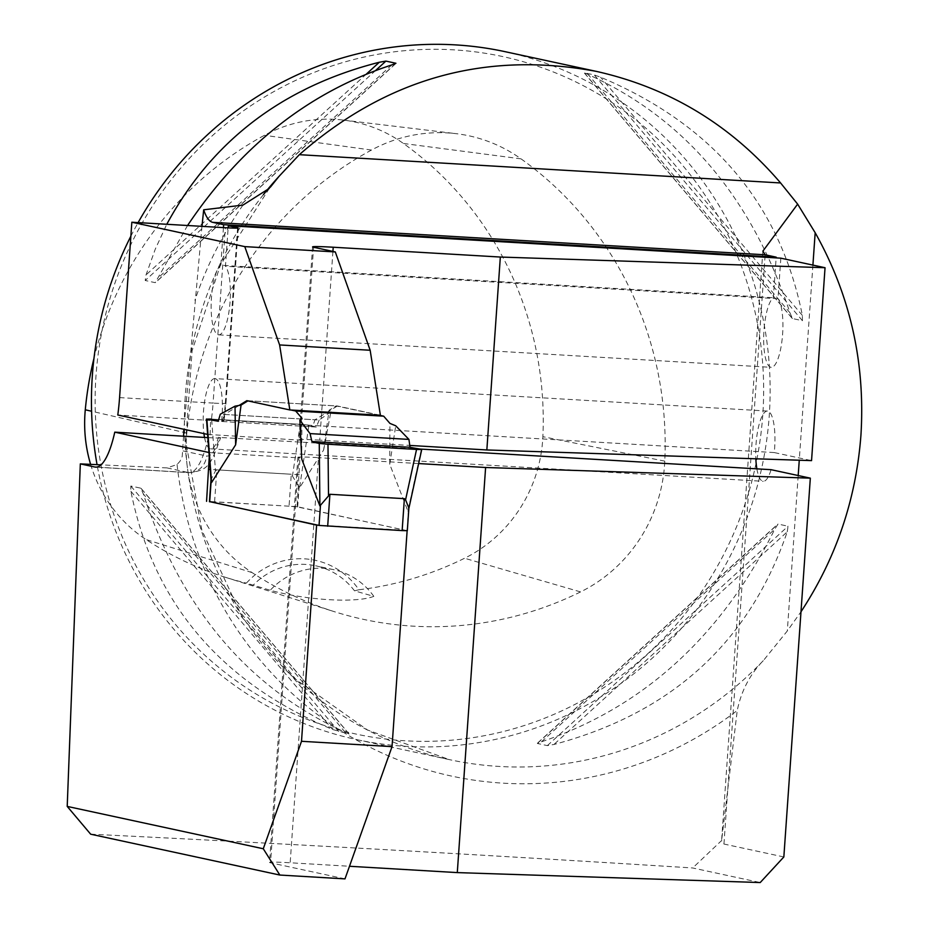<?xml version="1.0" encoding="UTF-8"?>
<svg xmlns="http://www.w3.org/2000/svg" width="929" height="929" viewBox="0 0 929 929"><rect width="100%" height="100%" fill="white"/><g stroke="black" fill="none" stroke-linecap="round" stroke-linejoin="round"><path stroke-width="0.7" stroke-dasharray="4.64 3.48" d="M90.67 834.196C280.895 843.439 481.559 854.703 692.674 867.965L760.212 882.55M183.582 436.2L182.223 456.464L180.04 461.225L177.056 464.523L167.034 467.914L101.04 464.848M762.837 251.12L721.612 840.524L737.243 710.488C741.307 690.828 750.04 674.152 763.452 660.473L787.327 630.93L800.984 611.781M783.844 856.956L723.946 844.031L721.612 840.524L692.674 867.965M209.269 456.545L208.967 452.504M780.836 258.169L777.991 298.743A35.186 9.418 93.4 0 1 782.288 337.889A35.186 9.418 93.4 0 1 771.233 367.327A35.186 9.418 93.4 0 1 763.731 335.346A35.186 9.418 93.4 0 1 773.346 297.733L776.133 257.89M774.252 452.562L221.717 420.094A35.186 9.418 -86.6 0 0 214.854 378.591L767.389 411.059A35.186 9.418 -86.6 0 1 774.252 452.562L811.551 460.621M767.389 411.059A35.186 9.418 -86.6 0 0 755.834 458.787M756.88 468.843A35.186 9.418 -86.6 0 0 763.255 481.315A35.186 9.418 -86.6 0 0 771.058 469.679M332.919 251.422L319.727 440.137L409.77 445.432M319.727 440.137A28.149 1.126 4 0 0 299.092 439.777A28.149 1.126 4 0 0 300.102 440.149L313.584 247.242M207.631 434.412L300.102 440.149M221.717 420.094L223.366 420.454C225.433 421.034 221.404 421.046 211.289 420.5L117.786 415.008M238.23 227.942L225.968 403.314A17.593 0.708 -176 0 0 225.341 403.081A56.297 15.073 -86.6 0 1 223.366 420.454L224.063 420.709L225.968 403.314A17.593 0.708 -176 0 1 213.078 403.093A73.89 19.776 93.4 0 1 211.289 420.5M207.864 437.629L208.259 437.652C218.814 438.198 222.6 438.128 219.627 437.443L419.176 448.997M208.259 437.652A73.89 19.776 93.4 0 1 189.191 472.64C208.398 470.353 210.651 465.266 220.591 437.803L219.627 437.443A56.297 15.073 -86.6 0 1 206.528 455.976A17.593 16.943 -77.8 0 1 188.378 472.524L167.034 467.914M344.996 878.88L270.548 862.797L298.871 457.695L299.951 457.927L209.42 452.609M298.871 457.695A28.149 1.126 -176 0 1 297.861 457.312A28.149 1.126 -176 0 1 318.496 457.672L290.173 862.774L349.49 866.269M418.654 463.559L318.496 457.672M201.976 226.351L183.849 429.279M210.07 434.946L210.662 419.049L301.205 424.367L312.516 426.817L315.012 419.78L224.481 414.462L221.973 421.487L218.35 420.709M239.125 405.427L224.481 414.462M380.379 415.263L337.39 405.985L246.847 400.666M337.39 405.985L315.012 419.78M214.854 378.591A35.186 9.418 -86.6 0 0 205.379 397.113A35.186 9.418 -86.6 0 0 203.927 433.622M204.531 437.431A35.186 9.418 -86.6 0 0 210.72 448.846A35.186 9.418 -86.6 0 0 218.524 437.211M407.134 530.738L297.094 506.653L299.951 457.927M407.157 530.424L317.892 525.175M297.094 506.653L209.455 501.497M270.548 862.797A28.149 1.126 -176 0 1 269.538 862.426A28.149 1.126 -176 0 1 290.173 862.774M300.613 440.265L301.205 424.367M299.335 474.707L210.233 469.47M505.086 51.676A351.882 338.748 -77.8 0 1 769.258 415.507A351.882 338.748 -77.8 0 1 356.515 739.577A351.882 338.748 -77.8 0 1 97.057 464.663M130.861 236.198A351.882 338.748 -77.8 0 1 138.119 222.6M787.235 531.818L788.059 526.22L778.037 524.061L774.798 529.135C721.357 636.249 643.588 707.132 541.491 741.795L537.334 743.455L547.355 745.615L553.928 744.477C671.574 713.182 749.343 642.287 787.235 531.818L553.928 744.477M187.565 225.503L155.224 282.66L145.203 280.5L146.027 274.903L155.306 249.077L166.779 224.284M789.929 312.736L792.414 318.531L802.435 320.691L802.366 315.43C780 203.857 712.74 124.451 600.587 77.212L594.258 74.924L584.236 72.764L588.15 74.517C684.766 118.413 752.025 197.819 789.929 312.736L588.15 74.517M345.112 732.203L349.025 733.968L332.675 729.52C220.51 682.269 153.25 602.863 130.896 491.302L130.826 486.03L140.848 488.189L143.333 493.984C181.236 608.913 248.496 688.319 345.112 732.203L143.333 493.984M358.931 589.752L354.495 590.832L373.818 596.36C356.19 603.246 306.698 600.366 270.234 590.263L246.394 583.133A75.655 72.834 -77.8 0 1 358.931 589.752A342.371 329.598 102.2 0 0 464.581 558.248A140.047 134.821 102.2 0 0 542.873 436.688A342.371 329.598 102.2 0 0 403.43 143.472A140.047 134.821 102.2 0 0 343.231 120.073A140.047 134.821 102.2 0 0 264.417 135.309A342.371 329.598 102.2 0 0 93.98 358.269M580.555 591.912A352.985 339.817 -77.8 0 1 333.952 611.549A352.985 339.817 -77.8 0 1 252.107 572.612A150.649 145.029 -77.8 0 1 186.787 433.053A352.985 339.817 -77.8 0 1 371.472 150.057A150.649 145.029 -77.8 0 1 456.255 133.683A150.649 145.029 -77.8 0 1 521.018 158.847A352.985 339.817 -77.8 0 1 664.781 461.144A150.649 145.029 -77.8 0 1 580.555 591.912L464.581 558.248M90.601 464.361A140.047 134.821 102.2 0 0 146.004 539.528A342.371 329.598 102.2 0 0 225.387 577.292A342.371 329.598 102.2 0 0 246.394 583.133M762.779 414.915A346.598 333.674 -77.8 0 1 241.784 684.719A346.598 333.674 -77.8 0 1 283.635 86.327A346.598 333.674 -77.8 0 1 762.779 414.915M373.818 596.36A70.372 67.747 102.2 0 0 333.72 569.686A70.372 67.747 102.2 0 0 270.234 590.263M354.495 590.832A70.372 67.747 102.2 0 0 315.57 565.773A70.372 67.747 102.2 0 0 253.466 584.887M221.973 421.487L312.516 426.817M223.436 227.605L220.812 265.264L773.346 297.733M777.991 298.743L225.457 266.275L228.151 227.872M220.812 265.264A35.186 9.418 -86.6 0 0 211.197 302.877A35.186 9.418 -86.6 0 0 218.698 334.858A35.186 9.418 -86.6 0 0 229.753 305.42A35.186 9.418 -86.6 0 0 225.457 266.275M407.308 530.691L297.686 506.979L289.058 506.177L291.3 474.243L299.568 487.725L323.629 449.996L329.063 410.258L336.124 405.915L379.102 415.193M289.058 506.177L209.699 501.66M421.348 449.415L407.889 511.113L389.739 464.268L389.936 423.403M407.889 511.113L408.853 508.511M301.739 459.1L301.937 418.236M291.102 410.026L247.88 400.887M214.599 501.799L216.829 469.865L291.3 474.243M216.829 469.865L215.493 470.864L210.988 479.631M248.124 400.736L336.124 405.915M323.629 449.996L330.898 411.791L329.063 410.258M330.898 411.791L319.181 420.024L220.312 414.206M319.181 420.024L316.313 427.038L308.939 425.134L299.568 487.725M389.739 464.268L395.742 425.796M308.939 425.134L300.218 424.309L292.565 475.393M300.218 424.309L211.649 419.107L215.493 470.864M316.313 427.038L218.187 421.267M210.686 419.049L211.649 419.107M177.056 464.523A367.524 353.821 102.2 0 0 737.243 710.488M723.946 844.031L765.159 254.778M812.91 265.09L799.265 460.215M798.197 475.543L787.327 630.93M242.968 205.088A367.524 353.821 102.2 0 0 194.927 300.23M263.441 194.614A351.882 338.748 102.2 0 0 449.485 759.655A351.882 338.748 102.2 0 0 763.452 660.473M252.107 572.612L146.004 539.528M371.472 150.057L264.417 135.309M186.787 433.053L91.588 411.245M664.781 461.144L542.873 436.688M521.018 158.847L403.43 143.472M541.491 741.795L774.798 529.135M537.334 743.455L778.037 524.061M547.355 745.615L788.059 526.22M366.49 73.948L146.027 274.903M375.722 70.383L145.203 280.5M395.928 63.265L155.224 282.66M391.771 64.937L158.464 277.585M802.366 315.43L600.587 77.212M802.435 320.691L594.258 74.924M792.414 318.531L584.236 72.764M140.848 488.189L349.025 733.968M130.826 486.03L339.004 731.797M130.896 491.302L332.675 729.52M119.574 397.6L213.078 403.093L225.341 227.721M96.511 467.124L188.378 472.524A73.89 19.776 93.4 0 0 189.191 472.64L95.699 467.148M225.341 403.081L237.58 228.081M183.083 450.913L206.528 455.976M407.053 530.598L408.481 510.114M297.686 506.979L299.126 486.494M312.585 246.87L299.092 439.777M210.72 448.846L763.255 481.315M297.861 457.312L269.538 862.426M269.387 188.32L220.637 264.463L192.106 350.721L185.719 441.321L201.872 530.18L239.473 611.363L295.956 679.471L367.547 730.008L449.485 759.655L356.515 739.577M225.387 577.292L333.952 611.549M343.231 120.073L456.255 133.683M333.72 569.686L315.57 565.773M537.891 742.77L777.027 524.804M395.371 63.95L156.235 281.917M791.729 317.834L584.562 73.263M141.533 488.886L348.7 733.469M218.698 334.858L771.233 367.327"/><path stroke-width="1.39" d="M279.85 875.048L344.996 878.88L392.038 746.626L301.507 741.296L263.279 848.758L279.85 875.048L90.67 834.196L67.213 806.407L80.324 463.885L101.04 464.848M263.279 848.758L67.213 806.407M209.455 501.497L316.615 525.106L301.507 741.296M206.563 501.335L209.269 456.545M80.324 463.885L94.874 467.032A73.89 19.776 93.4 0 0 95.699 467.148A73.89 19.776 93.4 0 0 114.766 432.159L208.967 452.504M776.133 257.89L776.179 257.159L765.252 254.801A70.372 18.835 93.4 0 1 765.159 254.778L762.895 251.12L797.639 204.125L780.592 182.955C731.135 125.183 669.867 88.023 596.766 71.475L505.086 51.676A351.882 338.748 -77.8 0 0 138.119 222.6M333.221 247.23A28.149 1.126 -176 0 0 312.585 246.87A28.149 1.126 -176 0 0 313.584 247.242L335.299 251.933L244.768 246.615L131.837 222.228L225.341 227.721A17.593 0.708 4 0 0 238.23 227.942A17.593 0.708 4 0 0 237.603 227.71L228.302 225.701L780.836 258.169L825.045 267.715L811.551 460.621L486.842 449.961L500.336 257.043L333.221 247.23L332.919 251.422M755.834 458.787A35.186 9.418 -86.6 0 0 756.88 468.843M810.332 478.156L485.612 467.496L457.289 872.598L760.212 882.55L783.844 856.956L810.332 478.156L771.058 469.679L419.176 448.997M800.984 611.781C836.1 558.259 856.073 499.442 860.928 435.306C865.445 362.658 850.198 295.132 815.174 232.726L797.639 204.125M500.336 257.043L825.045 267.715M409.77 445.432L486.842 449.961M207.631 434.412L117.786 415.008A73.89 19.776 93.4 0 0 119.574 397.6L131.837 222.228M114.766 432.159L207.864 437.629M485.612 467.496L418.654 463.559M269.387 188.32L242.968 205.088L203.683 209.803L201.976 226.351M776.179 257.159L223.645 224.69L212.718 222.333A70.372 18.835 -86.6 0 1 203.683 209.803M210.662 419.049L218.35 420.709M244.768 246.615L279.617 344.938L289.836 409.944L246.847 400.666L239.125 405.427M289.836 409.944L380.379 415.263L370.16 350.256L279.617 344.938M335.299 251.933L370.16 350.256M457.289 872.598L349.49 866.269M203.927 433.622A35.186 9.418 -86.6 0 0 204.531 437.431M407.134 530.738L392.038 746.626M317.892 525.175L316.615 525.106M210.233 469.47L208.793 469.389M596.766 71.475C485.53 50.596 386.394 78.326 299.335 154.678L278.944 176.452A351.882 338.748 102.2 0 0 263.441 194.614M97.057 464.663A351.882 338.748 -77.8 0 1 130.861 236.198M166.779 224.284C211.928 140.871 282.776 86.861 379.334 62.243L385.907 61.105L395.928 63.265L391.771 64.937C309.299 91.936 241.226 145.458 187.565 225.503M93.98 358.269A342.371 329.598 102.2 0 0 85.282 409.794A140.047 134.821 102.2 0 0 90.601 464.361M183.582 436.2L183.849 429.279M270.281 187.263L278.944 176.452M223.645 224.69L223.436 227.605M228.151 227.872L228.302 225.701M209.699 501.66L319.053 525.431L402.141 530.598L407.308 530.691L408.876 508.163M379.102 415.193L383.689 416.18L389.936 423.403L395.742 425.796L408.934 439.405L310.065 433.599L299.87 420.163L301.937 418.236L295.689 411.013L291.102 410.026M299.87 420.163L301.739 459.1L319.89 505.945L329.923 494.286L404.382 498.664L405.578 499.802L408.888 508.128L408.632 509.533L421.72 449.531L416.552 449.439L405.578 499.802M247.88 400.887L241.064 405.09L235.629 444.817L211.568 482.546L211.011 479.167M235.629 444.817L235.014 406.159L220.312 414.206L218.187 421.267L206.853 419.13L211.568 482.546M235.014 406.159L241.064 405.09M383.689 416.18L295.689 411.013M421.72 449.531L410.026 447.279L408.934 439.405M410.026 447.279L311.889 441.507L319.262 443.412L319.89 505.945M311.889 441.507C317.776 442.413 312.225 443.017 327.983 444.236L416.552 449.439C428.571 449.845 411.28 447.906 410.026 447.279L311.889 441.507L310.065 433.599M206.853 419.13L210.686 419.049M416.552 449.439L327.983 444.236L328.506 495.273M319.262 443.412L327.983 444.236M815.174 232.726L812.91 265.09M799.265 460.215L798.197 475.543M765.252 254.801L212.718 222.333M91.588 411.245L85.282 409.794M379.334 62.243L366.49 73.948M385.907 61.105L375.722 70.383M299.335 154.678L780.592 182.955M94.874 467.032L96.511 467.124M209.687 501.811L211.127 481.315M319.053 525.431L320.482 504.935M402.141 530.598L404.382 498.664M327.682 526.232L329.923 494.286M209.443 501.718L210.988 479.631M206.482 419.025L211.069 480.816"/></g></svg>
